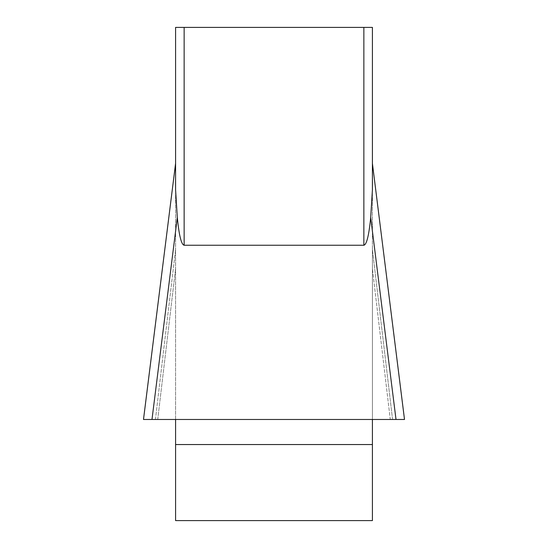 <?xml version="1.0" encoding="UTF-8"?>
<svg xmlns="http://www.w3.org/2000/svg" width="548" height="548" viewBox="0 0 548 548"><rect width="100%" height="100%" fill="white"/><g stroke="black" fill="none" stroke-linecap="round" stroke-linejoin="round"><path stroke-width="0.41" stroke-dasharray="2.74 2.06" d="M175.586 419.48L175.586 163.359L175.586 419.48L372.414 419.48L372.414 520.6L175.586 520.6L175.586 419.48L157.721 419.48L372.414 419.48L372.414 268.671L372.414 419.48L404.499 419.48L372.414 419.48M155.447 419.48L175.586 249.443L155.447 419.48L157.721 419.48L143.501 419.48L396.012 419.48L392.553 419.48L372.414 249.443L372.414 268.671L372.414 163.359L372.414 249.443L392.553 419.48L390.279 419.48L372.414 268.671L390.279 419.48M175.586 189.793L177.305 217.433C179.052 235.393 181.333 244.661 184.142 245.237L363.858 245.237C366.667 244.661 368.948 235.393 370.695 217.433L372.414 189.793L372.414 163.359L404.506 419.439M184.142 245.237L184.142 27.4L363.858 27.4L363.858 245.237M372.414 27.4L363.858 27.4M184.142 27.4L175.586 27.4M175.586 163.42L143.501 419.48L151.988 419.48L177.305 217.433M370.695 217.433L396.012 419.48L404.499 419.48L372.414 163.42M157.721 419.48L175.586 268.671L157.721 419.48M175.586 444.544L372.414 444.544M143.494 419.439L175.586 163.359"/><path stroke-width="0.82" d="M175.586 189.793L175.586 27.4L175.586 189.793L177.305 217.433C179.052 235.393 181.333 244.661 184.142 245.237L363.858 245.237C366.667 244.661 368.948 235.393 370.695 217.433L372.414 189.793L372.414 27.4L372.414 163.42L404.506 419.439M175.586 419.48L175.586 520.6L372.414 520.6L372.414 419.48M175.586 27.4L372.414 27.4M372.414 163.42L404.499 419.48L143.501 419.48L404.499 419.48L143.501 419.48L175.586 163.42M177.305 217.433L151.988 419.48L143.501 419.48M404.499 419.48L396.012 419.48L370.695 217.433M390.279 419.48L155.447 419.48M363.858 245.237L363.858 27.4M184.142 27.4L184.142 245.237M372.414 444.544L175.586 444.544M143.494 419.439L175.586 163.359"/></g></svg>
